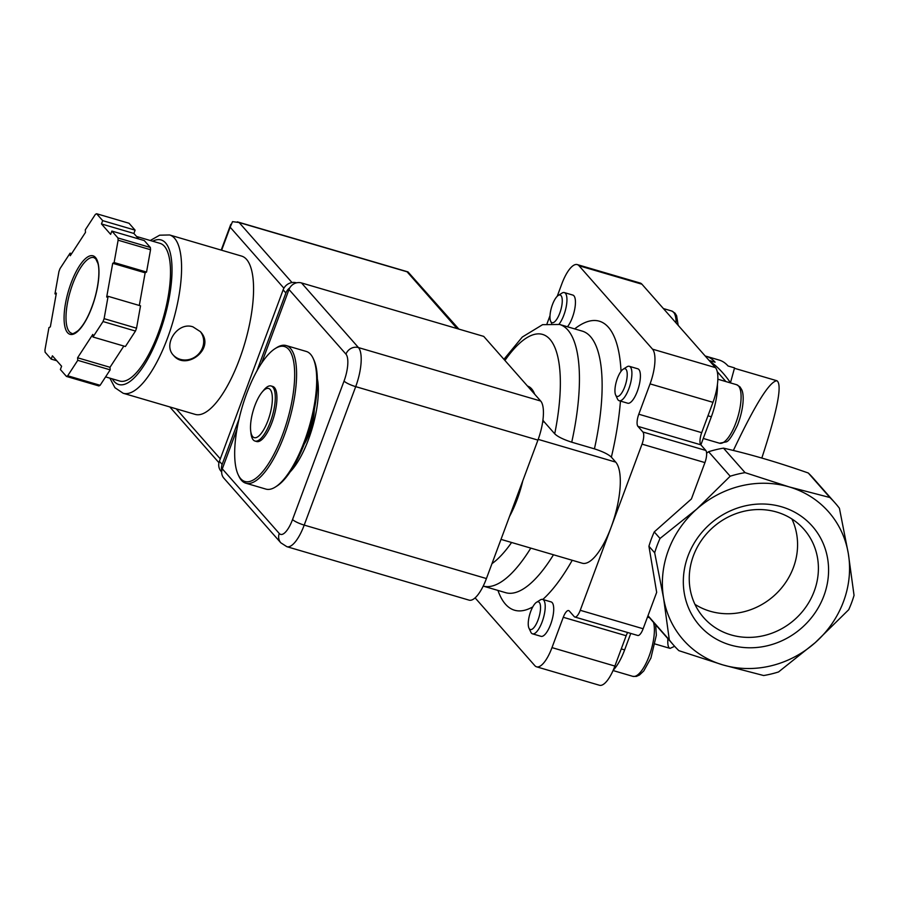 <?xml version="1.0" encoding="UTF-8"?>
<svg xmlns="http://www.w3.org/2000/svg" width="899" height="899" viewBox="0 0 899 899"><rect width="100%" height="100%" fill="white"/><g stroke="black" fill="none" stroke-linecap="round" stroke-linejoin="round"><path stroke-width="1.35" d="M270.194 389.492A25.61 8.574 106.3 0 1 265.857 425.598A25.61 8.574 106.3 0 1 250.686 430.924A25.61 8.574 106.3 0 1 262.058 392.189A25.61 8.574 106.3 0 1 270.194 389.492M262.058 392.189L263.733 390.155A28.689 9.608 106.3 0 1 271.127 385.986A28.689 9.608 106.3 0 1 272.858 387.132A28.689 9.608 106.3 0 1 271.374 419.069A28.689 9.608 106.3 0 1 254.968 441.038A28.689 9.608 106.3 0 1 251.001 433.543L250.686 430.924M271.127 385.986L272.757 386.458A28.689 9.608 106.3 0 1 274.487 387.615A28.689 9.608 106.3 0 1 273.015 419.541A28.689 9.608 106.3 0 1 256.608 441.521L254.968 441.038M288.714 349.374A70.291 23.543 106.3 0 1 280.78 439.364A70.291 23.543 106.3 0 1 238.156 474.672A70.291 23.543 106.3 0 1 242.089 407.359A70.291 23.543 106.3 0 1 275.15 348.598A70.291 23.543 106.3 0 1 288.714 349.374M275.15 348.598L276.656 347.643A71.718 24.026 106.3 0 1 286.174 345.553A71.718 24.026 106.3 0 1 290.501 348.441A71.718 24.026 106.3 0 1 286.803 428.25A71.718 24.026 106.3 0 1 245.787 483.19A71.718 24.026 106.3 0 1 238.92 476.29L238.156 474.672M286.174 345.553L306.267 351.442A71.718 24.026 106.3 0 1 310.604 354.33A71.718 24.026 106.3 0 1 313.144 358.341A71.718 24.026 106.3 0 1 309.132 427.025A71.718 24.026 106.3 0 1 275.409 487A71.718 24.026 106.3 0 1 265.89 489.09L245.787 483.19M313.144 358.341L313.897 359.96A70.291 23.543 106.3 0 1 309.964 427.272A70.291 23.543 106.3 0 1 276.914 486.044L275.409 487M709.525 360.915C717.368 366.477 724.347 373.759 730.471 382.772L734.55 367.893L728.066 365.994A147.031 49.243 -73.7 0 0 719.189 360.072L706.221 356.274A147.031 49.243 106.3 0 1 715.098 362.196L709.097 360.432M705.198 356.004A147.031 49.243 106.3 0 1 706.221 356.274M667.89 638.661C667.485 644.561 668.204 647.797 670.058 648.381L674.632 646.302M717.278 371.714L725.898 381.569M761.824 458.052C777.388 410.495 782.433 384.738 776.983 380.771C769.78 381.075 755.239 404.303 733.37 450.466M848.712 609.713A107.588 99.182 138.6 0 0 854.05 595.374L848.33 553.627A96.822 89.259 138.6 0 0 789.064 486.876L829.867 497.507A107.588 99.182 138.6 0 1 835.081 502.957A107.588 99.182 138.6 0 1 839.419 508.261L848.33 553.627A96.822 89.259 138.6 0 1 815.224 642.639L778.545 671.946A107.588 99.182 138.6 0 1 763.667 675.531L722.852 664.9A96.822 89.259 138.6 0 0 815.224 642.639L848.712 609.713M722.852 664.9L678.869 650.662A107.588 99.182 138.6 0 1 673.654 645.212A107.588 99.182 138.6 0 1 669.317 639.908L663.597 598.15A96.822 89.259 138.6 0 0 722.852 664.9M835.081 502.957L813.505 478.459A107.588 99.182 138.6 0 0 808.291 473.009L829.867 497.507M808.291 473.009C777.938 462.344 749.665 454.051 723.481 448.14L745.069 472.638L789.064 486.876A96.822 89.259 138.6 0 0 696.691 509.137A96.822 89.259 138.6 0 0 663.597 598.15L654.686 552.795A107.588 99.182 138.6 0 1 660.023 538.456L696.691 509.137L730.19 476.223L708.603 451.725L706.614 453.175M781.647 506.811A75.145 69.279 138.6 0 0 684.274 593.171A75.145 69.279 138.6 0 0 801.953 627.693A75.145 69.279 138.6 0 0 781.647 506.811M647.988 615.703L669.317 639.908M647.977 615.736A107.588 99.182 138.6 0 0 652.067 620.715L673.654 645.212M613.197 670.238A35.859 12.013 -73.7 0 0 624.636 649.898L630.761 633.424M700.883 444.87L711.334 416.788A35.859 12.013 -73.7 0 0 717.436 384.48M723.481 448.14A107.588 99.182 138.6 0 0 708.603 451.725M745.069 472.638A107.588 99.182 138.6 0 0 730.19 476.223M654.686 552.795L648.932 546.255A107.588 99.182 -41.4 0 1 654.258 531.916L660.023 538.456M648.932 546.255L656.675 592.362L643.133 628.749A10.046 3.36 -73.7 0 1 637.739 635.469L574.832 617.017A10.046 3.36 -73.7 0 0 580.237 610.297L642.032 444.14A10.046 3.36 -73.7 0 0 642.886 431.992L637.93 426.362L700.827 444.814A10.046 3.36 -73.7 0 1 701.692 432.666L712.974 402.336A28.689 9.608 -73.7 0 0 715.424 367.612L641.931 284.208A28.689 9.608 -73.7 0 0 640.2 283.05L577.293 264.598A28.689 9.608 -73.7 0 0 561.864 283.781L557.211 296.299M627.637 632.503A10.046 3.36 -73.7 0 0 626.165 635.739L614.882 666.069A28.689 9.608 -73.7 0 1 599.464 685.263L536.557 666.811A28.689 9.608 -73.7 0 0 551.986 647.617L563.268 617.287L626.165 635.739M654.258 531.916L691.398 498.979L704.928 462.592A10.046 3.36 -73.7 0 0 705.794 450.444L700.827 444.814M563.268 617.287A10.046 3.36 -73.7 0 1 568.662 610.578A10.046 3.36 -73.7 0 1 569.269 610.983L574.225 616.613A10.046 3.36 -73.7 0 0 574.832 617.017M475.099 597.869L534.826 665.653A28.689 9.608 -73.7 0 0 536.557 666.811M549.997 315.706L547.03 323.674M637.93 426.362A10.046 3.36 -73.7 0 1 638.784 414.214L650.067 383.884A28.689 9.608 -73.7 0 0 652.528 349.16L579.023 265.756A28.689 9.608 -73.7 0 0 577.293 264.598M501.001 539.378L582.204 563.201A53.794 18.014 -73.7 0 0 611.129 527.219A53.794 18.014 -73.7 0 0 615.736 462.131L611.365 457.153C608.454 454.343 602.813 451.568 594.43 448.848L571.73 442.196C563.235 439.431 557.571 436.633 554.717 433.801L544.502 422.204A107.588 36.027 106.3 0 1 542.917 420.17M527.488 386.064A68.133 22.823 106.3 0 1 534.68 394.223M567.449 326.775A17.935 6.001 -73.7 0 0 574.562 309.953A17.935 6.001 -73.7 0 0 573.922 295.805A17.935 6.001 -73.7 0 0 572.843 295.074L564.347 292.591A17.935 6.001 106.3 0 1 565.426 293.31A17.935 6.001 106.3 0 1 566.067 307.469A17.935 6.001 106.3 0 1 558.953 324.292M619.22 400.729L627.704 403.213A17.935 6.001 -73.7 0 0 637.964 389.481A17.935 6.001 -73.7 0 0 638.886 369.523A17.935 6.001 -73.7 0 0 637.807 368.804L629.311 366.309A17.935 6.001 106.3 0 1 630.39 367.039A17.935 6.001 106.3 0 1 629.469 386.986A17.935 6.001 106.3 0 1 619.22 400.729A17.935 6.001 106.3 0 1 617.501 398.999L615.646 395.032A14.418 4.832 106.3 0 1 616.456 381.221A14.418 4.832 106.3 0 1 623.232 369.174A14.418 4.832 106.3 0 1 626.007 369.332A14.418 4.832 106.3 0 1 624.378 387.784A14.418 4.832 106.3 0 1 615.646 395.032M532.523 633.84L541.018 636.323A17.935 6.001 -73.7 0 0 551.267 622.591A17.935 6.001 -73.7 0 0 552.188 602.633A17.935 6.001 -73.7 0 0 551.109 601.914L542.614 599.419A17.935 6.001 106.3 0 1 543.704 600.15A17.935 6.001 106.3 0 1 542.771 620.096A17.935 6.001 106.3 0 1 532.523 633.84A17.935 6.001 106.3 0 1 530.803 632.109L528.949 628.143A14.418 4.832 106.3 0 1 529.758 614.343A14.418 4.832 106.3 0 1 536.534 602.285A14.418 4.832 106.3 0 1 539.321 602.442A14.418 4.832 106.3 0 1 537.692 620.906A14.418 4.832 106.3 0 1 528.949 628.143M509.519 516.453A53.794 18.014 -73.7 0 0 522.813 480.707M694.949 604.342A66.818 61.593 138.6 0 0 773.713 596.037A66.818 61.593 138.6 0 0 791.873 518.948M776.669 512.048A66.818 61.593 138.6 0 0 701.456 540.355A66.818 61.593 138.6 0 0 703.692 617.635A66.818 61.593 138.6 0 0 794.547 619.681A66.818 61.593 138.6 0 0 803.953 529.297A66.818 61.593 138.6 0 0 776.669 512.048M536.534 602.285L540.243 599.948A17.935 6.001 106.3 0 1 542.614 599.419M623.232 369.174L626.929 366.837A17.935 6.001 106.3 0 1 629.311 366.309M561.043 295.614A14.418 4.832 106.3 0 1 559.414 314.066A14.418 4.832 106.3 0 1 550.682 321.303A14.418 4.832 106.3 0 1 551.492 307.503A14.418 4.832 106.3 0 1 558.268 295.445A14.418 4.832 106.3 0 1 561.043 295.614M558.268 295.445L561.965 293.108A17.935 6.001 106.3 0 1 564.347 292.591M317.381 378.962A57.379 19.216 106.3 0 1 290.107 471.93M288.995 289.5L345.958 354.15A22.239 7.45 -73.7 0 1 344.047 381.052L292.557 519.521A22.239 7.45 -73.7 0 1 279.263 533.489A10.046 9.26 138.6 0 0 280.803 542.794L286.848 546.682L469.076 600.139A32.274 10.81 -73.7 0 0 486.426 578.551L537.928 440.094A32.274 10.81 -73.7 0 0 540.692 401.033L358.465 347.587L301.502 282.938A10.046 9.26 138.6 0 0 288.995 289.5L261.542 363.32M236.898 429.576L222.3 468.851A10.046 9.26 138.6 0 0 223.84 478.144L280.803 542.794M301.502 282.938L483.729 336.395L540.692 401.033M314.279 409.82A28.835 9.653 106.3 0 1 304.165 444.286M109.892 378.153L114.915 387.694L123.163 393.256L195.139 414.372A82.483 27.622 -73.7 0 0 242.314 351.194A82.483 27.622 -73.7 0 0 246.562 259.395A82.483 27.622 -73.7 0 0 241.573 256.08L169.596 234.965L159.662 235.19L150.268 240.505M192.914 326.831C177.53 321.505 162.708 344.62 173.473 355.319C186.239 371.512 216.288 348.003 200.353 331.63L192.914 326.831M70.088 253.181L60.019 268.621A86.068 28.824 -73.7 0 0 58.952 271.509L54.963 293.861L56.367 293.108L50.344 326.876L48.939 327.618L44.95 349.969A86.068 28.824 -73.7 0 0 45.107 352.206L51.187 359.106L52.412 355.813L61.604 366.23L60.379 369.534L66.459 376.434A86.068 28.824 -73.7 0 0 67.695 375.782L77.764 360.33L77.584 357.78L92.788 334.439L92.968 337.001L103.037 321.55A86.068 28.824 -73.7 0 0 104.115 318.662L108.105 296.31L106.689 297.063L112.712 263.295L114.128 262.553L118.117 240.202A86.068 28.824 -73.7 0 0 117.949 237.965L111.869 231.065L110.644 234.369L101.463 223.941L102.688 220.637L96.609 213.737A86.068 28.824 -73.7 0 0 95.373 214.389L85.304 229.841L85.484 232.392L70.268 255.732L70.088 253.181L71.639 253.63M138.727 238.943L133.884 233.448L135.108 230.155L129.029 223.255L96.609 213.737M139.311 305.469L145.144 272.813L146.548 272.06L150.538 249.72A86.068 28.824 -73.7 0 0 150.38 247.483L117.949 237.965M150.538 249.72L118.117 240.202M92.968 337.001L125.399 346.508L135.468 331.057A86.068 28.824 -73.7 0 0 136.536 328.18L104.115 318.662M135.468 331.057L103.037 321.55M66.459 376.434L98.879 385.941A86.068 28.824 -73.7 0 0 100.115 385.289L67.695 375.782M150.38 247.483L144.301 240.584L111.869 231.065M136.536 328.18L140.525 305.829L108.105 296.31M100.115 385.289L110.184 369.849L110.004 367.298L123.848 346.048M458.861 329.101L407.977 271.903L407.067 271.79L457.108 328.584M292.006 282.556L239.112 222.525L232.515 221.637L230.178 227.211L283.915 288.208M105.588 376.895L119.702 381.03A71.718 24.026 -73.7 0 0 160.719 326.09A71.718 24.026 -73.7 0 0 164.416 246.27A71.718 24.026 -73.7 0 0 160.078 243.382L136.558 236.482M56.761 360.735L51.187 359.106M110.184 369.849L77.764 360.33M110.004 367.298L77.584 357.78M145.144 272.813L112.712 263.295M146.548 272.06L114.128 262.553M133.884 233.448L101.463 223.941M135.108 230.155L102.688 220.637M56.176 294.209L54.963 293.861M221.671 471.964L221.042 471.256A10.754 9.923 -41.4 0 1 219.39 461.288L283.14 289.86A10.754 9.923 -41.4 0 1 296.546 282.825L296.546 282.825M221.806 470.649A10.754 9.923 -41.4 0 1 222.143 464.412L239.055 418.956M256.867 371.062L285.904 292.984A10.754 9.923 -41.4 0 1 289.815 287.792M173.372 355.206A17.935 16.53 138.6 0 0 197.274 355.274A17.935 16.53 138.6 0 0 200.297 331.562M621.265 648.909L624.636 649.898M707.962 415.799L711.334 416.788M580.237 610.297L643.133 628.749M551.986 647.617L614.882 666.069M579.023 265.756L641.931 284.208M652.528 349.16L715.424 367.612M650.067 383.884L712.974 402.336M638.784 414.214L701.692 432.666M642.886 431.992L705.794 450.444M642.032 444.14L704.928 462.592M553.481 554.773A136.277 45.635 106.3 0 1 505.598 592.666L483.201 586.092A136.277 45.635 106.3 0 0 530.792 548.109M503.923 359.308L522.297 337.035L542.603 324.663L559.616 324.472L582.316 331.135A136.277 45.635 106.3 0 1 594.43 448.848M572.236 560.268A150.616 50.445 106.3 0 1 542.782 599.476M532.804 606.859A150.616 50.445 106.3 0 1 497.956 590.418M574.675 328.888A150.616 50.445 106.3 0 1 621.04 371.343M620.445 401.089A150.616 50.445 106.3 0 1 611.365 457.153M559.616 324.472A136.277 45.635 106.3 0 1 571.73 442.196M511.598 542.479A121.927 40.837 106.3 0 1 491.967 563.651M504.935 360.465A121.927 40.837 106.3 0 1 551.795 341.71A121.927 40.837 106.3 0 1 554.717 433.801M542.715 421.676L544.502 422.204M538.186 439.375L615.736 462.131M653.472 622.31A30.487 10.204 106.3 0 1 648.909 656.697A30.487 10.204 106.3 0 1 632.806 676.34L636.346 676.419L639.47 675.025L643.763 670.957L650.91 658.046L656.36 635.155L655.663 624.794M738.506 385.952A30.487 10.204 106.3 0 1 736.933 419.878A30.487 10.204 106.3 0 1 719.503 443.218L726.167 441.915C728.628 441.454 732.438 435.79 737.596 424.935C743.956 408.382 744.282 394.256 741.574 389.447L739.967 386.873L736.663 384.727A30.487 10.204 106.3 0 1 738.506 385.952M663.395 308.559L671.699 310.998A30.487 10.204 106.3 0 1 673.542 312.223A30.487 10.204 106.3 0 1 676.138 323.033M279.263 533.489L222.3 468.851M537.928 440.094L355.701 386.637L304.21 525.095L486.426 578.551M292.557 519.521A10.046 1.955 20.4 0 0 304.21 525.095A32.274 10.81 -73.7 0 1 286.848 546.682M344.047 381.052A10.046 1.955 20.4 0 0 355.701 386.637A32.274 10.81 -73.7 0 0 358.465 347.587A10.046 9.26 -41.4 0 0 345.958 354.15M123.163 393.256A82.483 27.622 -73.7 0 0 170.327 330.079A82.483 27.622 -73.7 0 0 174.575 238.28A82.483 27.622 -73.7 0 0 169.596 234.965M95.508 257.507A40.882 13.687 -73.7 0 0 65.47 303.581A40.882 13.687 -73.7 0 0 83.618 324.168A40.882 13.687 -73.7 0 0 95.508 257.507M176.215 408.82L220.3 458.85M221.626 250.225L230.178 227.211M239.112 222.525L407.067 271.79M112.33 378.861A75.314 25.217 -73.7 0 0 157.853 337.586A75.314 25.217 -73.7 0 0 165.641 242.977A75.314 25.217 -73.7 0 0 152.706 241.224M93.934 257.62A39.444 13.215 -73.7 0 0 70.156 291.748A39.444 13.215 -73.7 0 0 71.729 333.315C71.976 334.372 74.089 333.484 78.078 330.663C84.203 324.786 89.563 314.672 94.17 300.311C99.778 281.421 99.486 268.026 97.856 263.295L95.732 258.833L93.934 257.62M222.143 464.412L219.39 461.288M285.904 292.984L283.14 289.86M655.124 643.999L670.058 648.381M734.472 368.298L776.983 380.771M613.062 670.542L632.806 676.34M647.471 617.107L649.528 617.703M703.265 438.465L719.503 443.218M717.851 379.209L736.663 384.727M550.682 321.303L551.626 323.337M678.194 325.359L676.61 315.718L675.003 313.155L671.699 310.998M169.81 406.944L218.963 462.727M237.336 221.839L407.977 271.903M221.21 250.102L230.773 224.368"/></g></svg>
